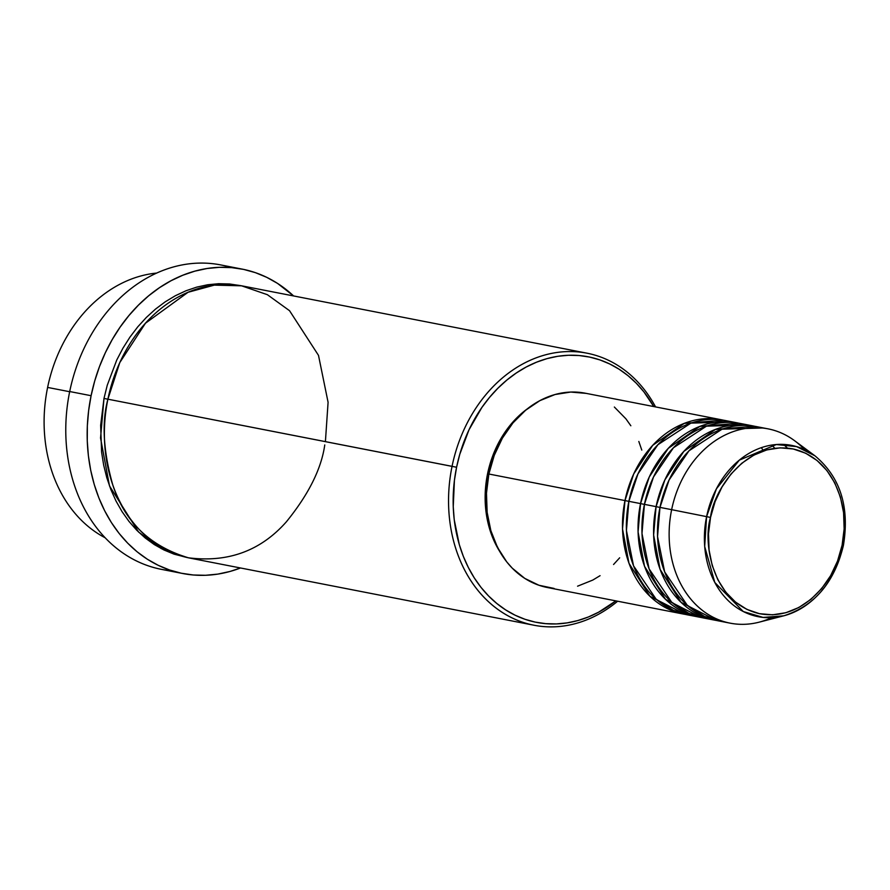 <?xml version="1.0" encoding="UTF-8"?>
<svg xmlns="http://www.w3.org/2000/svg" width="890" height="890" viewBox="0 0 890 890"><rect width="100%" height="100%" fill="white"/><g stroke="black" fill="none" stroke-linecap="round" stroke-linejoin="round"><path stroke-width="1.33" d="M843.164 545.459L842.107 545.203C839.804 569.856 808.343 622.833 759.415 613.677C710.954 602.285 702.944 540.975 710.531 517.446C712.834 492.793 744.296 439.816 793.224 448.972C841.684 460.364 849.694 521.673 842.107 545.203L843.164 545.459A87.264 69.787 -79 0 1 783.712 615.824A87.264 69.787 -79 0 1 706.593 516.634L710.531 517.446L715.093 501.649L722.013 486.986L731.013 474.025L741.759 463.278L753.83 455.135L766.757 449.928L780.063 447.848L793.224 448.972L805.739 453.255L817.12 460.553L826.921 470.565L834.798 482.903L840.416 497.109L843.575 512.64L844.143 528.871L842.107 545.203L837.546 561.011L830.626 575.663L821.626 588.624L810.89 599.382L798.819 607.514L785.881 612.721L772.576 614.812L759.415 613.677L746.91 609.394L735.529 602.096L725.717 592.095L717.852 579.746L712.223 565.539L709.074 550.02L708.496 533.778L710.531 517.446L706.593 516.634A87.264 69.787 -79 0 1 814.928 455.802L796.617 446.624L776.28 444.544L739.345 460.13L716.439 488.799L706.593 516.634L671.639 509.67L706.593 516.634L704.691 546.505L714.792 582.46L743.295 611.552L763.119 617.426L783.712 615.824L759.114 622.177A98.99 79.154 101 0 1 671.639 509.67A98.99 79.154 -79 0 1 768.059 428.858A98.99 79.154 -79 0 1 804.471 449.572M554.103 588.446L538.917 585.242L524.788 578.4L512.262 568.165L506.744 561.89L497.477 547.361L490.857 530.629L487.142 512.362L486.474 493.238L488.866 474.014L624.98 500.569A98.99 79.154 -79 0 1 721.39 419.757L585.275 393.202A98.99 79.154 101 0 0 488.866 474.014A98.99 79.154 101 0 0 547.361 587.511L683.476 614.067A98.99 79.154 -79 0 0 685.422 614.412L650 596.333L628.996 563.314L622.522 528.949L624.98 500.569L628.863 501.359L626.438 530.496L633.535 565.817L656.075 599.115L673.374 610.362L693.254 615.691M700.986 617.449L665.553 599.359L644.549 566.351L638.074 531.986L640.533 503.595L644.416 504.396L640.533 503.595A98.99 79.154 -79 0 1 736.942 422.795A98.99 79.154 -79 0 1 738.878 423.206L699.807 426.421L668.29 448.349L649.288 476.929L640.533 503.595L628.863 501.326L640.533 503.595A98.99 79.154 -79 0 0 699.028 617.093A98.99 79.154 -79 0 0 700.986 617.449M746.61 424.964L706.482 426.154L673.452 447.759L653.505 476.973L644.427 504.363L656.086 506.632L644.427 504.363A98.99 79.154 101 0 0 702.922 617.86L714.592 620.13A98.99 79.154 -79 0 0 716.539 620.486L681.106 602.397L660.102 569.378L653.627 535.024L656.086 506.632A98.99 79.154 -79 0 1 752.495 425.82L740.836 423.551A98.99 79.154 101 0 0 644.427 504.363L641.99 533.533L649.088 568.855L671.639 602.152L688.927 613.399L708.807 618.717M714.592 620.13A98.99 79.154 -79 0 1 656.086 506.632L659.968 507.434L657.543 536.57L664.652 571.892L687.191 605.178L704.491 616.436L724.36 621.754M47.615 387.428A138.584 110.816 -79 0 1 156.729 273.063A138.584 110.816 101 0 0 47.615 387.428L69.665 391.722L47.615 387.428A138.584 110.816 101 0 0 105.087 537.738A138.584 110.816 -79 0 1 47.615 387.428M587.022 353.197L242.859 286.046A138.584 110.816 101 0 0 107.89 399.187L456.581 467.261A135.28 108.18 -79 0 1 544.48 359.371A135.28 108.18 -79 0 1 653.761 406.563L643.859 391.822L636.317 383.256L628.073 375.714L619.195 369.272L609.761 363.988L599.882 359.905L589.636 357.079L579.123 355.533L568.465 355.266L557.73 356.3L547.05 358.614L536.525 362.197L526.235 367.003L516.311 372.988L506.822 380.097L497.866 388.262L489.533 397.396L481.902 407.431L469.03 429.748L459.752 454.378L456.581 467.261L454.423 480.355L453.244 506.688L454.223 519.671L459.307 544.647L463.345 556.395L468.351 567.497L474.248 577.855L481.001 587.367L488.543 595.933L496.798 603.476L505.676 609.917L515.099 615.201L524.989 619.284L535.235 622.11L545.737 623.656L556.406 623.923L567.13 622.889L577.81 620.564L588.346 616.993L598.625 612.187L615.847 600.872A135.28 108.18 -79 0 1 495.786 602.641A135.28 108.18 -79 0 1 456.581 467.261L452.053 466.338A138.584 110.816 -79 0 1 587.022 353.197A138.584 110.816 -79 0 1 655.563 406.919A138.584 110.816 101 0 0 543.49 355.399A138.584 110.816 101 0 0 452.053 466.338L107.89 399.187C101.593 422.472 103.251 451.152 112.852 485.206C124.923 522.13 150.121 546.327 188.458 557.808C228.129 562.792 260.759 550.788 286.357 521.818C308.563 494.473 321.368 468.852 324.761 444.944M242.136 269.103A155.083 124.01 -79 0 1 293.6 295.947L277.502 283.376L266.689 277.313L255.363 272.64L243.615 269.403L231.578 267.623L219.34 267.323L207.047 268.513L194.81 271.161L182.728 275.266L170.947 280.773L159.555 287.637L148.674 295.791L138.417 305.148L128.861 315.627L120.117 327.12L112.262 339.513L105.365 352.707L99.502 366.558L94.729 380.931L91.091 395.705L88.622 410.713L87.342 425.832L87.264 440.895L88.388 455.78L90.713 470.332L94.218 484.416L98.857 497.877L104.586 510.615L111.35 522.486L119.093 533.388L127.737 543.2L137.194 551.856L147.373 559.243L158.175 565.295L169.512 569.967L181.249 573.216L193.297 574.996L205.523 575.285L217.816 574.106L230.065 571.447L240.523 567.976A155.083 124.01 -79 0 1 182.739 573.516A155.083 124.01 -79 0 1 91.091 395.705L69.698 391.533L91.091 395.705A155.083 124.01 -79 0 1 242.136 269.103L220.742 264.931A155.083 124.01 101 0 0 69.698 391.533A155.083 124.01 -79 0 1 231.322 267.601M103.997 398.42L100.648 425.342L101.593 452.109L103.663 465.114L106.789 477.696L110.939 489.734L116.056 501.115L122.108 511.728L129.028 521.462L136.749 530.24L145.192 537.961L154.293 544.569L163.949 549.976L174.073 554.159L187.846 557.685L161.301 548.641L138.595 532.075L109.492 485.918L100.548 438.014L103.997 398.42L107.879 399.221L103.997 398.42L107.256 385.225L116.757 360.005L122.92 348.224L129.94 337.132L137.75 326.864L146.294 317.507L155.461 309.142L165.184 301.855L175.363 295.725L185.888 290.808L196.679 287.136L207.626 284.767L218.606 283.71L229.542 283.977L240.912 285.69M736.942 422.795L725.272 420.514A98.99 79.154 101 0 0 628.863 501.326A98.99 79.154 101 0 0 687.369 614.823L699.028 617.093M721.39 419.757A98.99 79.154 -79 0 1 723.325 420.169L684.243 423.384L652.726 445.311L633.736 473.892L624.98 500.569L488.866 474.014L494.239 455.402L502.383 438.147L512.974 422.895L525.623 410.234L539.841 400.656L555.071 394.515L570.735 392.067L586.221 393.391M500.058 552.023L492.348 536.837L487.331 519.849L485.896 510.871L485.25 492.381L487.564 473.792L488.855 474.047L487.564 473.792L492.749 455.814L500.625 439.126L510.871 424.385L516.756 417.922L527.403 408.799A95.686 76.518 101 0 0 487.564 473.792A95.686 76.518 101 0 0 499.601 551.288M783.712 615.824C814.495 606.001 834.386 582.561 843.397 545.492C849.783 506.955 840.305 477.051 814.928 455.802L794.536 440.672A98.99 79.154 101 0 0 671.639 509.67L659.98 507.389L671.639 509.67A98.99 79.154 -79 0 0 730.145 623.167A98.99 79.154 -79 0 0 771.674 617.66M768.059 428.858L756.389 426.588A98.99 79.154 101 0 0 659.98 507.389A98.99 79.154 101 0 0 718.475 620.886L730.145 623.167M752.495 425.82A98.99 79.154 -79 0 1 754.442 426.232L715.36 429.458L683.843 451.386L664.841 479.955L656.086 506.632L659.968 507.434L669.069 480.01L689.005 450.796L722.035 429.191L762.163 428.001M172.159 570.835A155.083 124.01 -79 0 1 69.698 391.533A155.083 124.01 101 0 0 161.346 569.344L182.739 573.516M325.406 441.629L328.087 402.291L318.498 355.377L289.55 310.71L267.378 294.69L241.568 285.812L214.312 285.123L188.035 292.287L145.459 323.226L119.805 362.564L107.89 399.187A138.584 110.816 101 0 0 189.781 558.086L533.956 625.225A138.584 110.816 -79 0 1 452.053 466.338A138.584 110.816 101 0 0 493.338 605.945A138.584 110.816 101 0 0 617.66 601.217A138.584 110.816 -79 0 1 533.956 625.225M614.356 407.03L625.904 418.812L630.843 425.765M638.82 441.473L641.779 450.073M619.663 557.808L613.566 564.494M600.071 575.674L592.807 580.058L577.577 586.187M683.476 614.067A98.99 79.154 -79 0 1 624.98 500.569L628.863 501.359L637.952 473.936L657.899 444.722L690.918 423.117L731.057 421.927M787.394 448.07L783.589 444.422M774.823 448.282L771.875 445.056M763.676 450.874L761.295 447.703"/></g></svg>
